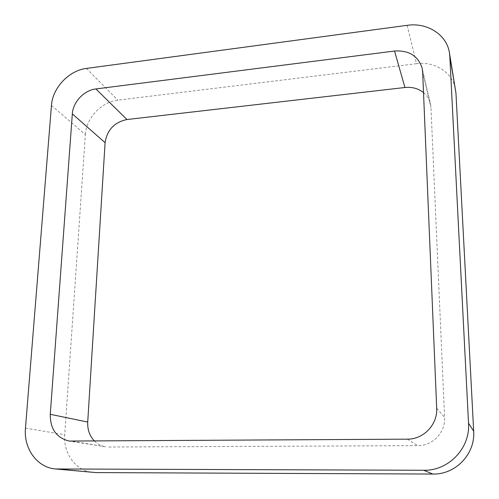 <?xml version="1.0" encoding="UTF-8"?>
<svg xmlns="http://www.w3.org/2000/svg" width="499" height="499" viewBox="0 0 499 499"><rect width="100%" height="100%" fill="white"/><g stroke="black" fill="none" stroke-linecap="round" stroke-linejoin="round"><path stroke-width="0.37" stroke-dasharray="2.5 1.87" d="M51.453 105.439L85.36 134.53L64.727 434.729C63.092 453.566 76.066 471.187 93.288 472.459M407.14 25.324L416.503 63.679C435.003 61.096 453.08 72.798 455.587 89.72M416.503 63.679L117.851 100.162C101.484 101.858 86.19 118.038 85.36 134.53M72.555 441.309L105.588 446.767C101.359 446.069 97.685 444.204 94.573 441.172M108.801 447.01L417.707 445.651C432.633 445.925 445.576 432.334 444.584 417.414L430.955 107.416L430.437 103.667L422.11 68.057M423.514 92.614C427.057 95.571 429.365 99.257 430.437 103.667M25.468 428.098L64.727 434.729M86.427 68.419L117.851 100.162M407.203 439.164L417.707 445.651M436.681 408.188L444.584 417.414M422.659 72.081L430.955 107.416M105.588 446.767L69.105 441.054"/><path stroke-width="0.75" d="M423.67 470.264C448.645 470.944 470.395 448.121 468.524 423.158L473.676 431.161L455.961 93.126L449.418 52.726C446.73 34.568 427.156 22.28 407.14 25.324L86.427 68.419C68.993 70.44 52.545 87.855 51.453 105.439L25.468 428.098C23.465 448.501 37.113 467.6 55.582 468.966L423.67 470.264L432.833 474.05L95.933 472.59L55.582 468.966M473.676 431.161C475.41 453.94 455.637 474.692 432.833 474.05M468.524 423.158L449.817 56.381L455.961 93.126M449.418 52.726L449.817 56.381M394.541 51.035C408.868 50.143 418.056 55.813 422.11 68.057L422.659 72.081L436.681 408.188C437.735 424.512 423.526 439.438 407.203 439.164L69.105 441.054C56.437 437.835 50.156 428.922 50.262 414.313L72.33 113.897C72.979 102.002 84.119 90.207 95.914 88.941L394.541 51.035L404.932 87.5L126.971 119.529C114.383 122.205 107.092 129.921 105.089 142.677L87.718 422.048C87.381 429.708 89.664 436.082 94.573 441.172M404.932 87.5C412.087 86.782 418.281 88.491 423.514 92.614M58.42 469.104L95.933 472.59M95.914 88.941L126.971 119.529M72.33 113.897L105.089 142.677M50.262 414.313L87.718 422.048"/></g></svg>
